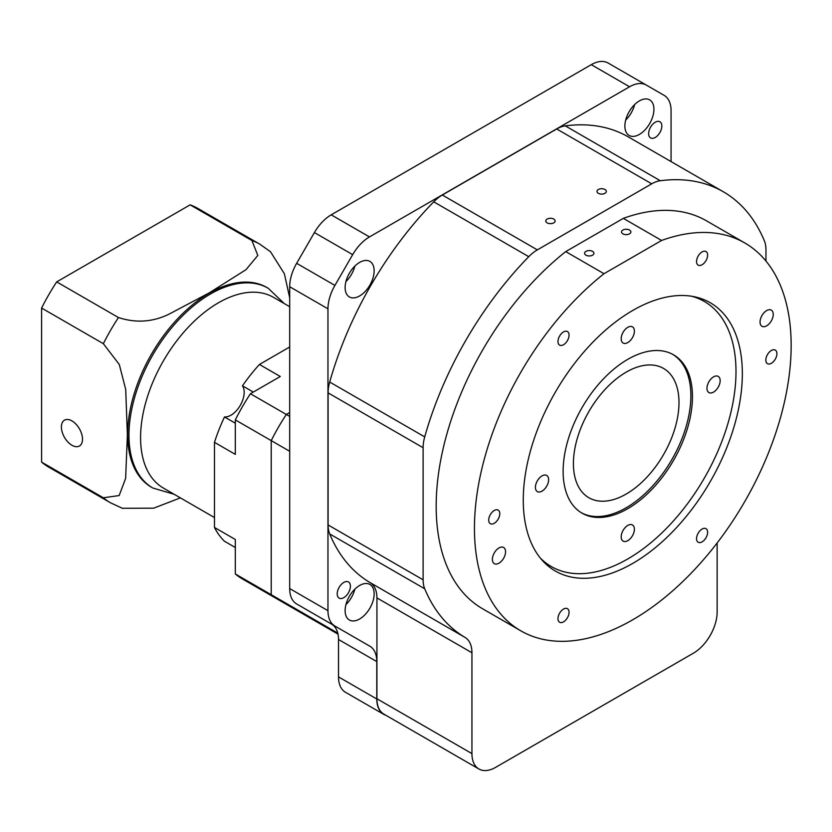 <?xml version="1.0" encoding="UTF-8"?>
<svg xmlns="http://www.w3.org/2000/svg" width="832" height="832" viewBox="0 0 832 832"><rect width="100%" height="100%" fill="white"/><g stroke="black" fill="none" stroke-linecap="round" stroke-linejoin="round"><path stroke-width="1.25" d="M289.692 297.752L284.378 273.759L270.494 251.722L259.834 244.202A149.302 86.195 120 0 0 251.898 240.51L257.806 255.445L245.981 269.703L209.196 292.895L169.187 314.07C152.87 322.098 135.97 323.253 118.456 317.543L56.701 281.892A149.302 86.195 120 0 0 41.6 308.048L103.355 343.699L119.298 364.51L125.705 389.386L127.379 434.876L125.632 478.41L119.153 495.55L103.355 497.786L41.6 462.124A149.302 86.195 120 0 0 48.766 467.147L110.531 502.809L122.366 508.29L153.67 508.175L180.378 497.879M268.185 288.246L266.864 287.487A115.336 66.591 120 0 0 209.196 293.197A115.336 66.591 120 0 0 133.848 394.836A115.336 66.591 120 0 0 151.528 487.25L152.849 488.02A115.336 66.591 120 0 1 135.169 395.595A115.336 66.591 120 0 1 210.517 293.966A115.336 66.591 120 0 1 268.185 288.246L284.274 303.576M289.692 306.706L273.489 297.346A110.105 63.575 120 0 0 218.431 302.796A110.105 63.575 120 0 0 146.505 399.828A110.105 63.575 120 0 0 163.384 488.062L214.479 517.566M235.321 423.218L224.494 416.957A126.911 73.268 120 0 0 214.479 442.333L214.479 527.457A126.911 73.268 120 0 0 224.494 541.268L235.321 547.518M289.692 346.986L259.438 364.458A126.911 73.268 120 0 0 242.466 385.819A18.658 10.774 -60 0 1 230.974 415.178A18.658 10.774 -60 0 1 224.494 416.957M71.947 420.898A14.934 8.622 -120 0 0 64.49 420.16A14.934 8.622 -120 0 0 62.202 432.12A14.934 8.622 -120 0 0 71.947 445.276A14.934 8.622 -120 0 0 79.414 446.014A14.934 8.622 -120 0 0 81.702 434.054A14.934 8.622 -120 0 0 71.947 420.898M337.782 633.121L271.222 594.693L271.222 440.617L271.222 594.693L235.321 573.976L235.321 539.49L214.479 527.457M259.438 364.458L280.29 376.501L250.422 393.734L286.322 414.461A149.302 86.195 120 0 0 271.222 440.617L235.321 419.89L235.321 454.376L214.479 442.333M242.466 385.819L253.302 392.08M289.692 416.406L286.322 414.461L289.692 412.516L286.322 414.461A149.302 86.195 120 0 0 271.222 440.617L289.692 451.287M235.321 573.976A149.302 86.195 120 0 0 242.497 578.989L278.387 599.716A149.302 86.195 120 0 0 286.322 603.418M278.387 599.716A149.302 86.195 120 0 1 271.222 594.693A149.302 86.195 120 0 0 278.387 599.716L338.01 634.14M250.422 393.734A149.302 86.195 120 0 0 235.321 419.89M41.6 462.124L41.6 308.048M251.898 240.51L190.133 204.849L56.701 281.892M259.834 244.202L198.068 208.551A149.302 86.195 120 0 0 190.133 204.849M343.803 582.421A9.329 5.387 -60 0 1 348.462 581.953A9.329 5.387 -60 0 1 349.898 589.43A9.329 5.387 -60 0 1 343.803 597.657A9.329 5.387 -60 0 1 339.134 598.114A9.329 5.387 -60 0 1 337.709 590.637A9.329 5.387 -60 0 1 343.803 582.421M655.242 122.231A9.329 5.387 -60 0 1 659.901 121.763A9.329 5.387 -60 0 1 661.336 129.241A9.329 5.387 -60 0 1 655.242 137.467A9.329 5.387 -60 0 1 650.572 137.925A9.329 5.387 -60 0 1 649.147 130.447A9.329 5.387 -60 0 1 655.242 122.231M639.402 134.42A20.53 11.856 120 0 0 652.818 116.324A20.53 11.856 120 0 0 649.667 99.882A20.53 11.856 120 0 0 639.402 100.89A20.53 11.856 120 0 0 625.986 118.986A20.53 11.856 120 0 0 629.138 135.439A20.53 11.856 120 0 0 639.402 134.42M634.639 104.572A20.53 11.856 -60 0 1 625.685 120.078M359.632 295.942A20.53 11.856 120 0 0 373.048 277.846A20.53 11.856 120 0 0 369.897 261.404A20.53 11.856 120 0 0 359.632 262.413A20.53 11.856 120 0 0 346.226 280.509A20.53 11.856 120 0 0 349.367 296.951A20.53 11.856 120 0 0 359.632 295.942M354.869 266.094A20.53 11.856 -60 0 1 345.925 281.601M359.632 618.987A20.53 11.856 120 0 0 373.048 600.902A20.53 11.856 120 0 0 369.897 584.449A20.53 11.856 120 0 0 359.632 585.468A20.53 11.856 120 0 0 346.226 603.554A20.53 11.856 120 0 0 349.367 620.006A20.53 11.856 120 0 0 359.632 618.987M354.869 589.139A20.53 11.856 -60 0 1 345.925 604.646M626.205 372.133A74.651 43.098 -60 0 1 663.53 368.43A74.651 43.098 -60 0 1 674.97 428.251A74.651 43.098 -60 0 1 626.205 494.031A74.651 43.098 -60 0 1 588.879 497.734A74.651 43.098 -60 0 1 577.439 437.913A74.651 43.098 -60 0 1 626.205 372.133M604.958 189.498A4.67 2.694 0 0 0 599.872 188.916A4.67 2.694 0 0 0 596.991 191.412A4.67 2.694 0 0 0 598.364 193.315A4.67 2.694 0 0 0 603.45 193.898A4.67 2.694 0 0 0 606.33 191.412A4.67 2.694 0 0 0 604.958 189.498M553.758 219.066A4.67 2.694 0 0 0 548.673 218.483A4.67 2.694 0 0 0 545.792 220.969A4.67 2.694 0 0 0 547.154 222.872A4.67 2.694 0 0 0 552.24 223.454A4.67 2.694 0 0 0 555.121 220.969A4.67 2.694 0 0 0 553.758 219.066M661.596 240.458A223.954 129.303 -60 0 1 744.775 242.944A223.954 129.303 -60 0 1 779.106 422.396A223.954 129.303 -60 0 1 632.809 619.746A223.954 129.303 -60 0 1 520.832 630.843A223.954 129.303 -60 0 1 481.582 469.934A223.954 129.303 -60 0 1 604.011 273.707L661.596 240.458L623.324 218.369L565.739 251.607L604.011 273.707M744.775 242.944L706.514 220.844A223.954 129.303 120 0 0 623.324 218.369M627.786 359.33A91.447 52.801 -60 0 1 673.514 354.796A91.447 52.801 -60 0 1 687.534 428.074A91.447 52.801 -60 0 1 627.786 508.664A91.447 52.801 -60 0 1 582.067 513.188A91.447 52.801 -60 0 1 568.048 439.91A91.447 52.801 -60 0 1 627.786 359.33M581.277 512.72A91.447 52.801 120 0 0 626.205 507.749A91.447 52.801 120 0 0 685.734 427.887A91.447 52.801 120 0 0 672.714 354.359M585.957 255.174A4.67 2.694 180 0 1 584.594 253.271A4.67 2.694 180 0 1 587.475 250.786A4.67 2.694 180 0 1 592.55 251.368A4.67 2.694 180 0 1 593.923 253.271A4.67 2.694 180 0 1 591.042 255.757A4.67 2.694 180 0 1 585.957 255.174M622.908 233.844A4.67 2.694 180 0 1 621.535 231.941A4.67 2.694 180 0 1 624.416 229.455A4.67 2.694 180 0 1 629.502 230.038A4.67 2.694 180 0 1 630.874 231.941A4.67 2.694 180 0 1 627.994 234.426A4.67 2.694 180 0 1 622.908 233.844M632.809 310.419A154.898 89.43 -60 0 1 710.258 302.744A154.898 89.43 -60 0 1 734.001 426.868A154.898 89.43 -60 0 1 632.809 563.368A154.898 89.43 -60 0 1 555.35 571.043A154.898 89.43 -60 0 1 531.606 446.919A154.898 89.43 -60 0 1 632.809 310.419M498.961 547.955A9.329 5.387 -60 0 1 503.63 547.498A9.329 5.387 -60 0 1 505.055 554.975A9.329 5.387 -60 0 1 498.961 563.191A9.329 5.387 -60 0 1 494.302 563.659A9.329 5.387 -60 0 1 492.866 556.182A9.329 5.387 -60 0 1 498.961 547.955M766.646 310.586A9.329 5.387 -60 0 1 771.316 310.128A9.329 5.387 -60 0 1 772.741 317.606A9.329 5.387 -60 0 1 766.646 325.832A9.329 5.387 -60 0 1 761.977 326.29A9.329 5.387 -60 0 1 760.552 318.812A9.329 5.387 -60 0 1 766.646 310.586M702.083 251.93A7.842 4.524 -60 0 1 706.004 251.545A7.842 4.524 -60 0 1 707.21 257.816A7.842 4.524 -60 0 1 702.083 264.732A7.842 4.524 -60 0 1 698.162 265.117A7.842 4.524 -60 0 1 696.966 258.835A7.842 4.524 -60 0 1 702.083 251.93M563.524 331.926A7.842 4.524 -60 0 1 567.445 331.542A7.842 4.524 -60 0 1 568.641 337.823A7.842 4.524 -60 0 1 563.524 344.729A7.842 4.524 -60 0 1 559.603 345.114A7.842 4.524 -60 0 1 558.397 338.832A7.842 4.524 -60 0 1 563.524 331.926M494.239 510.494A7.842 4.524 -60 0 1 498.16 510.099A7.842 4.524 -60 0 1 499.366 516.381A7.842 4.524 -60 0 1 494.239 523.286A7.842 4.524 -60 0 1 490.318 523.682A7.842 4.524 -60 0 1 489.122 517.4A7.842 4.524 -60 0 1 494.239 510.494M563.524 609.055A7.842 4.524 -60 0 1 567.445 608.67A7.842 4.524 -60 0 1 568.641 614.952A7.842 4.524 -60 0 1 563.524 621.858A7.842 4.524 -60 0 1 559.603 622.242A7.842 4.524 -60 0 1 558.397 615.961A7.842 4.524 -60 0 1 563.524 609.055M702.083 529.058A7.842 4.524 -60 0 1 706.004 528.674A7.842 4.524 -60 0 1 707.21 534.945A7.842 4.524 -60 0 1 702.083 541.861A7.842 4.524 -60 0 1 698.162 542.246A7.842 4.524 -60 0 1 696.966 535.964A7.842 4.524 -60 0 1 702.083 529.058M771.368 350.49A7.842 4.524 -60 0 1 775.289 350.106A7.842 4.524 -60 0 1 776.485 356.387A7.842 4.524 -60 0 1 771.368 363.293A7.842 4.524 -60 0 1 767.447 363.678A7.842 4.524 -60 0 1 766.251 357.396A7.842 4.524 -60 0 1 771.368 350.49M540.374 558.116A153.036 88.358 120 0 0 551.273 566.53A153.036 88.358 120 0 0 627.786 558.948A153.036 88.358 120 0 0 727.761 424.091A153.036 88.358 120 0 0 704.309 301.465A153.036 88.358 120 0 0 691.569 296.234M542.017 475.904A9.329 5.387 -60 0 1 546.676 475.436A9.329 5.387 -60 0 1 548.111 482.914A9.329 5.387 -60 0 1 542.017 491.14A9.329 5.387 -60 0 1 537.347 491.598A9.329 5.387 -60 0 1 535.912 484.12A9.329 5.387 -60 0 1 542.017 475.904M627.786 327.33A9.329 5.387 -60 0 1 632.455 326.872A9.329 5.387 -60 0 1 633.89 334.35A9.329 5.387 -60 0 1 627.786 342.566A9.329 5.387 -60 0 1 623.126 343.034A9.329 5.387 -60 0 1 621.691 335.556A9.329 5.387 -60 0 1 627.786 327.33M713.565 376.854A9.329 5.387 -60 0 1 718.234 376.397A9.329 5.387 -60 0 1 719.659 383.874A9.329 5.387 -60 0 1 713.565 392.09A9.329 5.387 -60 0 1 708.906 392.558A9.329 5.387 -60 0 1 707.47 385.081A9.329 5.387 -60 0 1 713.565 376.854M627.786 525.429A9.329 5.387 -60 0 1 632.455 524.961A9.329 5.387 -60 0 1 633.89 532.438A9.329 5.387 -60 0 1 627.786 540.665A9.329 5.387 -60 0 1 623.126 541.122A9.329 5.387 -60 0 1 621.691 533.645A9.329 5.387 -60 0 1 627.786 525.429M565.739 251.607A223.954 129.303 120 0 0 443.31 447.845A223.954 129.303 120 0 0 482.56 608.743L520.832 630.843M723.31 191.755L628.295 136.895A257.546 148.699 120 0 0 565.292 125.871A33.592 19.396 120 0 0 556.712 128.981L651.726 183.83A33.592 19.396 -60 0 1 660.306 180.731A257.546 148.699 -60 0 1 723.31 191.755A257.546 148.699 -60 0 1 764.358 240.802A33.592 19.396 -60 0 1 765.96 249.787L765.96 261.04M651.726 183.83L537.337 249.87L442.322 195.021A33.592 19.396 120 0 0 433.742 201.822A257.546 148.699 120 0 0 329.701 382.034A33.592 19.396 120 0 0 328.099 392.87L328.099 524.95A33.592 19.396 120 0 0 329.701 533.936A257.546 148.699 120 0 0 370.053 582.577A33.592 19.396 -60 0 1 376.927 597.906L376.927 698.755A33.592 19.396 120 0 0 383.885 714.137L478.899 768.997A33.592 19.396 -60 0 1 471.942 753.615L376.927 698.755M328.099 392.87L423.114 447.72A33.592 19.396 -60 0 1 424.715 436.894A257.546 148.699 -60 0 1 528.757 256.682A33.592 19.396 -60 0 1 537.337 249.87M423.114 447.72L423.114 579.81L328.099 524.95M370.053 582.577L465.067 637.437A257.546 148.699 -60 0 1 424.715 588.786A33.592 19.396 -60 0 1 423.114 579.81M465.067 637.437A33.592 19.396 -60 0 1 471.942 652.756L471.942 753.615M717.132 542.984L717.132 612.05A33.592 19.396 -60 0 1 693.378 653.203L495.695 767.333A33.592 19.396 -60 0 1 478.899 768.997M556.712 128.981L442.322 195.021M671.07 161.595L671.07 110.729A33.592 19.396 -60 0 0 664.113 95.358L608.088 63.003A33.592 19.396 -60 0 0 591.292 64.667L629.564 86.767A33.592 19.396 -60 0 1 646.36 85.103L608.088 63.003M629.564 86.767L369.47 236.922L331.209 214.833L591.292 64.667M296.65 603.959L334.922 626.049L296.65 603.959A33.592 19.396 -60 0 1 289.692 588.578L289.692 286.728A33.592 19.396 -60 0 1 296.65 263.318L314.413 232.565L352.674 254.654A33.592 19.396 -60 0 1 369.47 236.922M352.674 254.654L334.922 285.418L296.65 263.318M289.692 286.728L327.964 308.828A33.592 19.396 -60 0 1 334.922 285.418M327.964 308.828L327.964 610.678L289.692 588.578M385.986 715.354A33.592 19.396 -60 0 1 383.75 714.366A33.592 19.396 -60 0 1 376.792 698.984L376.792 661.586A33.592 19.396 -60 0 0 369.834 646.204L334.922 626.049A33.592 19.396 -60 0 1 327.964 610.678M383.75 714.366L345.478 692.276A33.592 19.396 -60 0 1 338.52 676.894L338.52 639.496A33.592 19.396 120 0 0 331.562 624.114L369.834 646.204M314.413 232.565A33.592 19.396 -60 0 1 331.209 214.833M118.456 317.543A149.302 86.195 120 0 0 103.355 343.699M103.355 497.786A149.302 86.195 120 0 0 110.531 502.809M660.306 180.731L565.292 125.871M528.757 256.682L433.742 201.822M424.715 436.894L329.701 382.034M424.715 588.786L329.701 533.936M376.927 597.906L471.942 652.756M376.792 698.984L338.52 676.894M376.792 661.586L338.52 639.496M174.169 494.291L152.849 488.02M551.273 566.53L544.305 562.505M704.309 301.465L697.33 297.44"/></g></svg>
